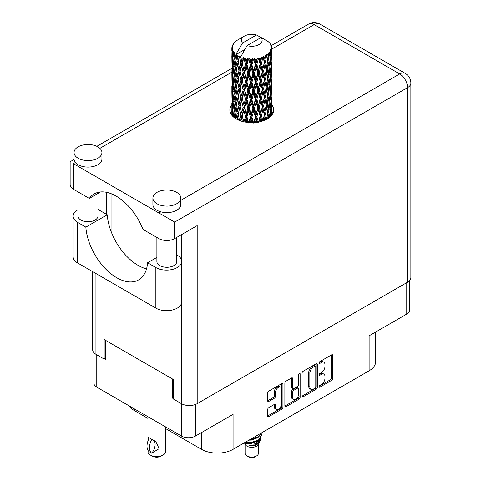 <?xml version="1.0" encoding="UTF-8"?>
<svg xmlns="http://www.w3.org/2000/svg" width="481" height="481" viewBox="0 0 481 481"><rect width="100%" height="100%" fill="white"/><g stroke="black" fill="none" stroke-linecap="round" stroke-linejoin="round"><path stroke-width="0.72" d="M280.525 387.121L279.395 386.471A4.185 2.417 120 0 0 277.309 386.676A4.185 2.417 120 0 0 274.35 391.799L275.475 392.448A4.185 2.417 120 0 1 278.433 387.325A4.185 2.417 120 0 1 280.525 387.121A4.185 2.417 120 0 1 281.391 389.033L281.391 404.166A4.185 2.417 120 0 1 279.563 408.375A4.185 2.417 120 0 1 276.341 409.493A4.185 2.417 120 0 1 275.475 407.581L275.475 405.056A1.563 0.902 120 0 0 275.15 404.341A1.563 0.902 120 0 0 274.368 404.419L268.789 407.641A1.563 0.902 120 0 0 267.683 409.559L267.683 416.005A1.563 0.902 120 0 0 268.007 416.72A1.563 0.902 120 0 0 268.789 416.642L281.83 409.109A1.563 0.902 120 0 0 282.936 407.197L282.936 384.217A1.563 0.902 120 0 0 282.612 383.501A1.563 0.902 120 0 0 281.83 383.579L268.789 391.113A1.563 0.902 120 0 0 267.683 393.025L267.683 400.811A1.563 0.902 120 0 0 268.007 401.527A1.563 0.902 120 0 0 268.789 401.449L274.368 398.226A1.563 0.902 120 0 0 275.475 396.314L275.475 392.448M299.356 373.46L300.132 373.905A1.094 0.631 120 0 0 299.904 373.406A1.094 0.631 120 0 0 299.356 373.46A1.094 0.631 120 0 0 298.581 374.801L298.581 384.505A1.563 0.902 120 0 1 297.474 386.417L293.771 388.558A1.563 0.902 120 0 1 292.989 388.636A1.563 0.902 120 0 1 292.664 387.92L292.664 378.601A1.563 0.902 120 0 0 292.346 377.886A1.563 0.902 120 0 0 291.564 377.964L292.664 378.601M302.062 373.172L302.062 396.152A1.563 0.902 120 0 0 302.387 396.867A1.563 0.902 120 0 0 303.168 396.789L316.215 389.261A1.563 0.902 120 0 0 317.322 387.343L317.322 364.364A1.563 0.902 120 0 0 316.997 363.648A1.563 0.902 120 0 0 316.215 363.726L303.168 371.26A1.563 0.902 120 0 0 302.062 373.172M321.41 384.469L319.889 385.347A1.094 0.631 120 0 0 319.18 386.315A1.094 0.631 120 0 0 319.342 387.193A1.094 0.631 120 0 0 319.889 387.139L331.637 380.357A1.563 0.902 120 0 0 332.744 378.439L332.744 355.459A1.563 0.902 120 0 0 332.419 354.744A1.563 0.902 120 0 0 331.637 354.822L319.889 361.604A1.094 0.631 120 0 0 319.18 362.572A1.094 0.631 120 0 0 319.342 363.444A1.094 0.631 120 0 0 319.889 363.389L321.41 362.512A5.002 2.886 120 0 1 323.911 362.265A5.002 2.886 120 0 1 324.952 364.556L324.952 366.474A5.002 2.886 120 0 1 321.41 372.601L319.889 373.478A1.094 0.631 120 0 0 319.18 374.44A1.094 0.631 120 0 0 319.342 375.318A1.094 0.631 120 0 0 319.889 375.264L321.41 374.386A5.002 2.886 120 0 1 323.911 374.14A5.002 2.886 120 0 1 324.952 376.431L324.952 378.343A5.002 2.886 120 0 1 321.41 384.469M284.872 406.054L297.895 398.533L299.026 399.188A1.563 0.902 120 0 0 300.132 397.27L300.132 373.905M299.026 399.188L285.979 406.716A1.563 0.902 120 0 1 285.197 406.794A1.563 0.902 120 0 1 284.872 406.078L284.872 383.098A1.563 0.902 120 0 1 285.979 381.186L291.564 377.964M195.448 404.479L195.448 436.075L233.069 414.357L233.069 449.338L369.125 370.785L369.125 335.798L406.746 314.081L406.746 282.672M134.397 408.892L134.397 410.582L147.938 418.404M165.464 428.517L201.527 449.338L201.527 432.563M134.397 410.582A22.3 12.873 180 0 1 129.227 405.904M375.661 332.028L375.661 361.682A22.3 12.873 180 0 1 369.125 370.785M233.069 449.338A22.3 12.873 180 0 1 201.527 449.338M195.448 436.075A9.879 5.7 180 0 1 181.481 436.075L96.777 387.175A9.879 5.7 180 0 1 93.885 383.141L93.885 352.675M173.202 397.673L172.469 398.1L173.202 398.521M172.469 398.1L172.469 378.98M104.497 358.85L105.79 359.602L105.79 340.482M323.911 374.14L322.787 373.49A5.002 2.886 120 0 0 320.286 373.737L321.41 374.386M319.204 374.362L320.286 373.737M323.911 362.265L322.787 361.616A5.002 2.886 120 0 0 320.286 361.862L321.41 362.512M319.204 362.488L320.286 361.862M319.204 386.237L330.513 379.707A1.563 0.902 120 0 0 331.619 377.789L331.619 354.834M302.062 396.128L315.091 388.612A1.563 0.902 120 0 0 316.197 386.694L316.197 363.738M315.001 388.173A1.094 0.631 120 0 0 315.776 386.832L315.776 366.666A1.094 0.631 120 0 0 315.548 366.161A1.094 0.631 120 0 0 315.001 366.215L313.396 367.141A5.002 2.886 120 0 0 309.86 373.268L309.86 387.055A5.002 2.886 120 0 0 310.894 389.345A5.002 2.886 120 0 0 313.396 389.099L315.001 388.173M315.548 366.161L314.418 365.512A1.094 0.631 120 0 0 313.871 365.566L315.001 366.215M310.894 389.345L309.77 388.696A5.002 2.886 120 0 1 308.73 386.405L308.73 372.619A5.002 2.886 120 0 1 312.271 366.492L313.871 365.566M291.54 377.976L291.54 387.271A1.563 0.902 120 0 0 291.865 387.987L292.989 388.636M299.002 373.761L299.002 396.621L300.132 397.27M292.664 397.589A4.185 2.417 120 0 0 293.536 399.507A4.185 2.417 120 0 0 296.759 398.382A4.185 2.417 120 0 0 298.581 394.173L298.581 388.846A1.563 0.902 120 0 0 298.256 388.131A1.563 0.902 120 0 0 297.474 388.203L293.771 390.344A1.563 0.902 120 0 0 292.664 392.262L292.664 397.589L291.54 396.939A4.185 2.417 120 0 0 292.406 398.851L293.536 399.507M298.256 388.131L297.132 387.476A1.563 0.902 120 0 0 296.35 387.554L297.474 388.203M291.54 396.939L291.54 391.606A1.563 0.902 120 0 1 292.646 389.694L296.35 387.554M297.895 398.533A1.563 0.902 120 0 0 299.002 396.621M276.341 409.493L275.216 408.844A4.185 2.417 120 0 1 274.35 406.926L274.35 404.431M267.683 400.787L273.244 397.577A1.563 0.902 120 0 0 274.35 395.665L274.35 391.799M267.683 415.981L280.706 408.459A1.563 0.902 120 0 0 281.812 406.547L281.812 383.591M409.638 280.555L409.638 310.047A9.879 5.7 180 0 1 406.746 314.081M156.884 257.401L147.583 262.77L155.856 267.55A15.133 8.736 0 0 0 177.255 267.55A15.133 8.736 0 0 0 181.686 261.369A15.133 8.736 0 0 0 177.255 255.195L176.792 254.93M155.856 267.55L155.856 308.129A15.133 8.736 0 0 0 177.255 308.129A15.133 8.736 0 0 0 181.686 301.948L181.686 261.369M78.138 146.855A13.937 8.045 0 0 0 74.056 152.543A13.937 8.045 0 0 0 82.66 159.981A13.937 8.045 0 0 0 97.847 158.237A13.937 8.045 0 0 0 101.93 152.543A13.937 8.045 0 0 0 93.326 145.112A13.937 8.045 0 0 0 78.138 146.855M74.056 152.543L74.056 159.049A13.937 8.045 0 0 0 75.391 162.488A13.937 8.045 0 0 0 97.847 164.736A13.937 8.045 0 0 0 101.93 159.049L101.93 152.543M156.98 192.376A13.937 8.045 0 0 0 152.898 198.064A13.937 8.045 0 0 0 161.502 205.501A13.937 8.045 0 0 0 176.695 203.758A13.937 8.045 0 0 0 180.778 198.064A13.937 8.045 0 0 0 172.174 190.632A13.937 8.045 0 0 0 156.98 192.376M152.898 198.064L152.898 204.569A13.937 8.045 0 0 0 160.882 211.844A13.937 8.045 0 0 0 176.695 210.257A13.937 8.045 0 0 0 180.778 204.569L180.778 198.064M231.854 104.744A21.904 12.644 0 0 0 229.864 110.017A21.904 12.644 0 0 0 243.38 121.699A21.904 12.644 0 0 0 267.25 118.957A21.904 12.644 0 0 0 273.665 110.017A21.904 12.644 0 0 0 271.675 104.75M271.663 111.243A21.904 12.644 180 0 1 272.931 113.269M176.792 237.386L176.792 261.538A9.957 5.748 180 0 1 173.875 265.596A9.957 5.748 180 0 1 163.029 266.847A9.957 5.748 180 0 1 156.884 261.538L156.884 237.446M97.95 193.434L97.95 216.017A9.957 5.748 180 0 1 95.034 220.082A9.957 5.748 180 0 1 84.181 221.326A9.957 5.748 180 0 1 78.036 216.017L78.036 191.931M180.778 200.361L399.711 73.96A11.153 6.439 -120 0 1 407.593 87.614A11.153 6.439 0 0 0 410.858 83.063L410.858 277.633A11.153 6.439 180 0 1 407.593 282.185L407.593 87.614L174.663 222.096L73.407 163.636C69.156 161.177 69.156 161.177 73.407 163.636L73.407 189.255L89.298 198.431L100.499 191.961M73.407 189.255A11.153 6.439 180 0 1 70.142 184.704L70.142 161.748L74.074 159.476M95.935 273.533L95.935 354.299L104.155 359.048L105.79 358.104M95.935 354.299A11.153 6.439 180 0 1 92.671 349.747L92.671 271.645M407.593 282.185L197.192 403.655A11.153 6.439 180 0 1 181.421 403.655L173.202 398.911L173.202 379.401L104.155 339.538L104.155 359.048M106.295 214.225L106.295 192.28M174.663 222.096L174.663 238.612L197.192 225.607L197.192 403.655M230.597 113.269A21.904 12.644 180 0 1 231.854 111.255M111.929 233.586L111.929 194.011M174.663 238.612A11.153 6.439 180 0 1 158.898 238.612L158.898 212.993L160.882 211.844M89.298 198.431A43.963 25.385 -120 0 1 94.168 193.939A43.963 25.385 -120 0 1 143.007 229.437L158.898 238.612M146.525 268.885A43.807 25.289 60 0 1 107.251 214.779L98.978 209.999A15.133 8.736 180 0 0 97.95 209.457M155.856 308.129L77.573 262.933A15.133 8.736 180 0 1 73.142 256.758L73.142 216.179A15.133 8.736 180 0 1 78.036 209.746M107.251 214.779L85.846 227.134L77.573 222.354A15.133 8.736 180 0 1 73.142 216.179M85.846 227.134A43.807 25.289 -120 0 0 106.073 269.402A43.807 25.289 -120 0 0 138.618 279.9A43.807 25.289 -120 0 0 147.583 262.77M245.076 444.065L245.076 453.246A6.692 3.86 0 0 0 247.036 455.976L248.725 456.95A4.299 2.483 0 0 0 254.804 456.95L256.493 455.976A6.692 3.86 0 0 0 258.453 453.246L258.453 444.065M248.725 456.95L247.036 455.976A6.692 3.86 0 0 0 256.493 455.976M244.402 442.797L245.364 444.618A6.692 3.86 0 0 0 247.036 446.218A6.692 3.86 0 0 0 258.159 444.618L259.632 441.72M258.225 442.49A6.692 3.86 0 0 0 257.131 441.185M244.552 442.712L245.833 443.572L254.118 444.179L260.618 439.989L260.083 440.999L255.507 444.787L248.996 445.833L254.78 445.773L259.343 442.388M260.666 438.161L260.413 440.241M260.618 439.989L261.111 437.301M245.833 441.967A9.716 5.61 0 0 0 248.046 442.706L251.761 442.724L258.634 440.271L261.478 435.287M245.983 441.883L251.761 442.322L258.634 439.862L261.478 435.083L261.255 433.664M249.994 439.568L251.761 439.478L258.634 437.019L261.417 432.972M250.727 439.141L258.634 436.61L261.321 433.026M237.686 58.79L237.175 55.934A19.913 11.496 0 0 0 237.686 56.235A19.913 11.496 0 0 0 238.209 56.53L237.686 58.79L238.245 61.183L237.686 64.22L238.955 70.893L237.686 76.208L236.52 69.486L239.394 57.119L239.31 56.481L238.209 56.53M236.52 69.486L237.686 64.22M237.686 93.639L236.52 86.917L238.245 78.601L237.686 81.656L238.955 88.324L237.686 93.639L238.245 96.038L237.686 99.086L238.955 105.742L237.686 111.069L236.52 104.341L239.562 91.318L240.963 97.89L239.562 103.313L238.245 96.675M236.52 86.917L237.686 81.656M236.52 104.341L237.686 99.086M237.037 119.378L237.686 116.51L238.335 120.009M231.92 47.144A19.913 11.496 0 0 1 231.962 46.91L232.822 45.978L232.185 46.014A19.913 11.496 0 0 1 232.503 45.19L233.532 44.144L232.96 44.33A19.913 11.496 0 0 1 233.099 44.102L234.055 43.308L233.7 43.272A19.913 11.496 0 0 1 234.367 42.52L235.179 41.745A19.913 11.496 0 0 1 235.413 41.546L236.351 40.831A19.913 11.496 0 0 1 237.319 40.194L244.444 36.081A10.354 5.976 0 0 0 242.544 43.025L236.171 53.878L235.011 54.323L234.626 56.511L234.265 53.595L234.542 52.249L233.574 52.784L234.241 58.838L233.489 63.931L232.876 57.017L233.928 51.431L232.858 51.72L232.642 53.866L232.449 50.908L233.02 49.621L232.131 50.024L232.437 56.151L232.095 61.165L232.064 49.79L232.78 48.743L231.896 48.894L231.86 51.022L231.854 48.046L232.678 46.861L231.92 47.144L231.908 47.968M231.854 48.046A19.913 11.496 0 0 0 231.854 48.112A19.913 11.496 0 0 0 231.896 48.894M232.449 50.908A19.913 11.496 0 0 0 232.858 51.72M234.265 53.595A19.913 11.496 0 0 0 235.011 54.323M264.592 39.929L264.538 39.292A19.913 11.496 0 0 0 263.408 38.787L256.475 34.981A10.354 5.976 0 0 0 244.444 36.081M271.639 111.376L271.663 99.302M271.386 115.638L271.585 109.464L271.669 115.29M271.434 108.959L271.585 109.464M266.035 40.332L265.987 40.067A19.913 11.496 0 0 0 265.692 39.899L265.278 39.911M271.639 93.957L271.663 81.866M271.675 97.03L271.585 104.022L271.675 97.03M271.494 107.197L271.194 114.159L270.749 109.133L271.194 102.17L271.494 107.197M270.069 116.961L270.496 112.277L270.905 116.161M270.13 110.907L270.496 112.277M270.827 115.356L271.194 114.159M270.749 109.133L269.751 109.403M270.923 101.22L271.194 102.17M271.368 104.732L271.585 104.022M271.35 99.008L270.418 99.351M271.434 91.534L271.585 92.039M269.035 42.581L269.005 42.364A19.913 11.496 0 0 0 268.795 42.154L267.935 41.402A19.913 11.496 0 0 0 267.911 41.384A19.913 11.496 0 0 0 267.039 40.735L266.739 40.729M265.987 40.067L265.933 40.705M244.709 49.579L236.051 54.581L236.171 53.878M235.906 55.062A19.913 11.496 0 0 0 236.159 55.249L237.145 61.183L236.033 66.414L235.035 59.614L236.051 54.581M237.175 55.934L237.259 55.297L236.159 55.249M239.394 57.119A19.913 11.496 0 0 0 239.724 57.263L240.963 63.035L239.562 68.452L238.245 61.821M267.911 41.384L260.985 37.584L247.048 45.629L240.554 57.179L239.724 57.263M271.639 76.527L271.663 64.454M271.675 79.612L271.585 86.592L271.675 79.612M271.494 89.761L271.194 96.735L270.749 91.697L271.194 84.746L271.494 89.761M271.007 99.886L270.496 106.836L269.847 101.756L270.496 94.853L271.007 99.886M270.22 109.981L269.504 116.865L268.657 111.748L269.504 104.882L270.22 109.981M267.658 118.717L268.23 114.845L268.795 117.965M269.005 42.364L269.733 43.158A19.913 11.496 0 0 1 270.316 43.933L269.889 43.957L270.827 44.787A19.913 11.496 0 0 1 270.941 45.016L270.322 44.811L271.302 45.893A19.913 11.496 0 0 1 271.531 46.729L270.827 46.669L271.657 47.631A19.913 11.496 0 0 1 271.669 47.866L270.875 47.559L271.639 48.767L271.585 51.744L271.506 49.609L270.569 49.429L271.242 50.499L271.494 54.906L271.194 61.875L270.749 56.842L271.146 50.733L270.232 50.301L270.731 51.605L270.496 54.551L270.238 52.399L269.132 52.068L270.22 57.696L269.504 64.586L268.657 59.464L269.408 53.433L268.428 52.862L268.23 57.119L267.809 54.918L266.6 54.419L266.955 56.187L266.6 54.419M247.048 45.629A10.354 5.976 0 0 0 259.085 44.535A10.354 5.976 0 0 0 260.985 37.584M241.005 57.78A19.913 11.496 0 0 0 242.262 58.213L241.63 60.552L240.674 56.481M243.663 58.61A19.913 11.496 0 0 0 244.047 58.706L245.46 64.286L243.855 69.919L242.31 63.492L243.663 58.61L243.47 57.401L242.262 58.213M245.508 59.025A19.913 11.496 0 0 0 246.915 59.259L246.206 61.7L244.883 57.756L244.047 58.706M248.443 59.446A19.913 11.496 0 0 0 248.851 59.482L250.36 64.845L248.647 70.719L246.963 64.532L248.443 59.446L248.016 58.279L246.915 59.259M250.409 59.578A19.913 11.496 0 0 0 251.87 59.602L251.136 62.151L250.409 59.578L249.537 58.417L248.851 59.482M253.433 59.566A19.913 11.496 0 0 0 253.842 59.542L255.339 64.688L253.637 70.809L251.918 64.875L253.433 59.566L252.796 58.478L251.87 59.602M255.393 59.41A19.913 11.496 0 0 0 256.818 59.229L256.108 61.881L255.393 59.41L254.329 58.393L253.842 59.542M258.315 58.965A19.913 11.496 0 0 0 258.706 58.886L260.101 63.817L258.507 70.184L256.866 64.49L258.315 58.965L257.509 57.985L256.818 59.229M260.143 58.538A19.913 11.496 0 0 0 261.448 58.153L260.804 60.901L260.143 58.538L258.958 57.684L258.706 58.886M262.782 57.684A19.913 11.496 0 0 0 263.125 57.552L264.334 62.296L262.957 68.873L261.49 63.408L262.782 57.684L261.862 56.83L261.448 58.153M264.376 57.005A19.913 11.496 0 0 0 265.47 56.445L264.929 59.283L264.376 57.005L263.137 56.331L263.125 57.552M266.558 55.802A19.913 11.496 0 0 0 266.835 55.622L267.779 60.209L266.696 66.967L265.506 61.694L266.558 55.802L265.578 55.087L265.47 56.445M267.809 54.918A19.913 11.496 0 0 0 268.632 54.215M270.238 52.399A19.913 11.496 0 0 0 270.731 51.605M271.506 49.609A19.913 11.496 0 0 0 271.639 48.767M267.749 112.698L268.23 114.845M269.288 117.604L269.504 116.865M268.657 111.748L267.574 111.869L268.23 109.403L267.202 104.203L268.23 97.421L269.138 102.561L268.23 109.403M269.065 103.114L269.504 104.882M270.015 108.441L270.496 106.836M269.847 101.756L268.795 101.954L269.504 99.447L268.657 94.318L269.504 87.458L270.22 92.55L269.504 99.447M270.13 93.482L270.496 94.853M270.827 97.932L271.194 96.735M270.749 91.697L269.751 91.973M270.923 83.796L271.194 84.746M271.368 87.295L271.585 86.592M271.35 81.59L270.418 81.932M271.434 74.104L271.585 74.603M270.977 45.527L270.941 45.016M270.268 44.294L270.316 43.933M271.639 59.097L271.669 47.866M271.675 62.181L271.585 69.162L271.675 62.181M271.494 72.33L271.194 79.311L270.749 74.266L271.194 67.322L271.494 72.33M271.007 82.467L270.496 89.4L269.847 84.337L270.496 77.417L271.007 82.467M267.779 112.494L266.696 119.252L265.506 113.985L266.696 107.269L267.779 112.494M264.255 120.406L264.929 117.003L265.602 119.817M265.506 113.985L264.406 113.943L265.704 119.769M262.957 121.158L261.49 115.693L262.957 109.175L264.929 117.003M267.202 104.203L266.101 104.239L266.955 108.465M266.173 104.876L264.929 111.562L263.594 106.187L264.929 99.579L266.696 107.269M267.749 95.268L268.23 97.421M268.657 94.318L267.574 94.438L268.23 91.967L267.202 86.778L268.23 79.984L269.138 85.137L268.23 91.967M269.065 85.696L269.504 87.458M270.015 91.011L270.496 89.4M269.847 84.337L268.795 84.53L269.504 82.023L268.657 76.882L269.504 70.034L270.22 75.114L269.504 82.023M270.13 76.046L270.496 77.417M270.827 80.507L271.194 79.311M270.749 74.266L269.751 74.537M270.923 66.372L271.194 67.322M271.368 69.871L271.585 69.162M271.35 64.159L270.418 64.502M271.434 56.674L271.585 57.173M271.5 47.445L271.531 46.729M271.007 65.037L270.496 71.976L269.847 66.907L270.496 59.987L271.007 65.037M267.779 95.064L266.696 101.828L265.506 96.549L266.696 89.839L267.779 95.064M264.334 114.58L263.017 120.863M260.053 121.723L260.804 118.627L261.55 121.332M261.49 115.693L260.443 115.5L261.929 121.218M260.101 116.101L258.507 122.463L256.866 116.775L258.507 110.48L260.101 116.101L260.443 115.5L260.804 118.627M263.594 106.187L262.506 106.073L264.406 113.943L264.929 111.562M262.301 106.698L260.804 113.185L259.235 107.6L260.804 101.202L262.301 106.698L262.506 106.073L262.957 109.175M265.506 96.549L264.406 96.513L266.101 104.239L266.696 101.828M264.334 97.15L262.957 103.734L261.49 98.262L262.957 91.745L264.929 99.579M267.202 86.778L266.101 86.82L266.961 91.053M266.173 87.458L264.929 94.132L263.594 88.769L264.929 82.149L266.696 89.839M267.749 77.832L268.23 79.984M268.657 76.882L267.574 77.002L268.23 74.543L267.202 69.348L268.23 62.554L269.138 67.707L268.23 74.543M269.065 68.266L269.504 70.034M270.015 73.581L270.496 71.976M269.847 66.907L268.795 67.106L269.504 64.586M270.13 58.622L270.496 59.987M270.827 63.077L271.194 61.875M270.749 56.842L269.751 57.119M271.368 52.447L271.585 51.744M267.779 77.627L266.696 84.403L265.506 79.118L266.696 72.421L267.779 77.627M255.315 122.493L256.108 119.601L256.896 122.312M256.866 116.775L255.934 116.432L257.539 122.216M255.339 116.973L253.637 123.094L251.918 117.16L253.637 111.111L255.339 116.973L255.934 116.432L256.108 119.601M259.235 107.6L258.237 107.323L260.443 115.5L260.804 113.185M257.768 107.9L256.108 114.159L254.413 108.333L256.108 102.176L257.768 107.9L258.237 107.323L258.507 110.48M261.49 98.262L260.443 98.064L262.506 106.073L262.957 103.734M260.101 98.671L258.507 105.044L256.866 99.345L258.507 93.055L260.101 98.671L260.443 98.064L260.804 101.202M263.594 88.769L262.506 88.648L264.406 96.513L264.929 94.132M262.301 89.274L260.804 95.749L259.235 90.175L260.804 83.766L262.301 89.274L262.506 88.648L262.957 91.745M265.506 79.118L264.406 79.076L266.101 86.82L266.696 84.403M264.334 79.714L262.957 86.309L261.49 80.832L262.957 74.327L264.929 82.149M267.202 69.348L266.101 69.39L266.961 73.641M266.173 70.028L264.929 76.707L263.594 71.338L264.929 64.719L266.696 72.421M267.749 60.408L268.23 62.554M268.657 59.464L267.574 59.584L268.23 57.119M270.015 56.163L270.496 54.551M250.336 122.637L251.136 119.871L251.942 122.661M251.918 117.16L251.16 116.697L252.808 122.649M250.36 117.13L248.647 123.004L246.963 116.823L248.647 111.021L250.36 117.13L251.16 116.697L251.136 119.871M254.413 108.333L253.565 107.93L255.934 116.432L256.108 114.159M252.856 108.423L251.136 114.43L249.423 108.357L251.136 102.447L252.856 108.423L253.565 107.93L253.637 111.111M256.866 99.345L255.934 99.002L258.237 107.323L258.507 105.044M255.339 99.543L253.637 105.67L251.918 99.729L253.637 93.681L255.339 99.543L255.934 99.002L256.108 102.176M259.235 90.175L258.237 89.905L260.443 98.064L260.804 95.749M257.768 90.482L256.108 96.729L254.413 90.915L256.108 84.74L257.768 90.482L258.237 89.905L258.507 93.055M261.49 80.832L260.443 80.634L262.506 88.648L262.957 86.309M260.101 81.241L258.507 87.614L256.866 81.914L258.507 75.631L260.101 81.241L260.443 80.634L260.804 83.766M263.594 71.338L262.506 71.218L264.406 79.076L264.929 76.707M262.301 71.849L260.804 78.325L259.235 72.745L260.804 66.336L262.301 71.849L262.506 71.218L262.957 74.327M265.506 61.694L264.406 61.658L266.101 69.39L266.696 66.967M264.334 62.296L264.929 64.719M245.43 122.12L246.212 119.42L246.993 122.36M246.963 116.823L246.428 116.264L248.034 122.481M245.46 116.57L243.855 122.198L242.31 115.783L243.855 110.215L245.46 116.57L246.428 116.264L246.206 119.42M249.423 108.357L248.773 107.84L251.16 116.697L251.136 114.43M247.877 108.219L246.206 113.979L244.576 107.666L246.206 101.996L247.877 108.219L248.773 107.84L248.647 111.021M251.918 99.729L251.16 99.26L253.565 107.93L253.637 105.67M250.36 99.699L248.647 105.579L246.963 99.387L248.647 93.591L250.36 99.699L251.16 99.26L251.136 102.447M254.413 90.915L253.565 90.506L255.934 99.002L256.108 96.729M252.856 90.999L251.136 97L249.423 90.939L251.136 85.017L252.856 90.999L253.565 90.506L253.637 93.681M256.866 81.914L255.934 81.572L258.237 89.905L258.507 87.614M255.339 82.107L253.637 88.245L251.918 82.293L253.637 76.263L255.339 82.107L255.934 81.572L256.108 84.74M259.235 72.745L258.237 72.475L260.443 80.634L260.804 78.325M257.768 73.052L256.108 79.299L254.413 73.485L256.108 67.31L257.768 73.052L258.237 72.475L258.507 75.631M261.49 63.408L260.443 63.209L262.506 71.218L262.957 68.873M260.101 63.817L260.443 63.209L260.804 66.336M263.137 56.331L264.406 61.658L264.929 59.283M240.897 120.996L241.63 118.278L242.358 121.44M242.31 115.783L243.518 121.735M240.963 115.32L239.562 120.731L238.245 114.105L239.562 108.748L240.963 115.32L242.033 115.163L241.63 118.278M244.576 107.666L246.428 116.264L246.206 113.979M243.145 107.305L241.63 112.837L240.187 106.295L241.63 100.854L243.145 107.305L244.174 107.071L243.855 110.215M246.963 99.387L246.428 98.827L248.773 107.84L248.647 105.579M245.46 99.14L243.855 104.78L242.31 98.352L243.855 92.785L245.46 99.14L246.428 98.827L246.206 101.996M249.423 90.939L248.773 90.422L251.16 99.26L251.136 97M247.877 90.795L246.206 96.549L244.576 90.242L246.206 84.566L247.877 90.795L248.773 90.422L248.647 93.591M251.918 82.293L251.16 81.83L253.565 90.506L253.637 88.245M250.36 82.269L248.647 88.155L246.963 81.956L248.647 76.172L250.36 82.269L251.16 81.83L251.136 85.017M254.413 73.485L253.565 73.082L255.934 81.572L256.108 79.299M252.856 73.569L251.136 79.569L249.423 73.509L251.136 67.587L252.856 73.569L253.565 73.082L253.637 76.263M256.866 64.49L255.934 64.147L258.237 72.475L258.507 70.184M255.339 64.688L255.934 64.147L256.108 67.31M258.958 57.684L260.443 63.209L260.804 60.901M238.245 114.105L237.686 116.51M240.187 106.295L241.63 112.837M238.955 105.742L240.049 105.664L239.562 108.748M242.31 98.352L243.855 104.78M240.963 97.89L242.033 97.733L241.63 100.854M244.576 90.242L246.428 98.827L246.206 96.549M243.145 89.887L241.63 95.4L240.187 88.877L241.63 83.417L243.145 89.887L244.174 89.652L243.855 92.785M246.963 81.956L246.428 81.397L248.773 90.422L248.647 88.155M245.46 81.704L243.855 87.35L242.31 80.916L243.855 75.367L245.46 81.704L246.428 81.397L246.206 84.566M249.423 73.509L248.773 72.992L251.16 81.83L251.136 79.569M247.877 73.365L246.206 79.118L244.576 72.811L246.206 67.136L247.877 73.365L248.773 72.992L248.647 76.172M251.918 64.875L251.16 64.406L253.565 73.082L253.637 70.809M250.36 64.845L251.16 64.406L251.136 67.587M254.329 58.393L255.934 64.147L256.108 61.881M237.145 113.468L236.033 118.693L235.035 111.899L236.033 106.71L237.145 113.468L238.245 113.468L237.686 111.069M234.097 117.49L234.626 114.231L235.167 118.266M235.089 112.277L234.626 114.231M236.526 104.371L236.033 106.71M239.899 104.9L239.562 103.313M240.187 88.877L241.63 95.4M238.955 88.324L240.049 88.239L239.562 91.318M242.31 80.916L243.855 87.35M240.963 80.459L239.562 85.883L238.245 79.239L239.562 73.9L240.963 80.459L242.033 80.297L241.63 83.417M244.576 72.811L246.428 81.397L246.206 79.118M243.145 72.457L241.63 77.976L240.187 71.447L241.63 65.987L243.145 72.457L244.174 72.222L243.855 75.367M246.963 64.532L246.428 63.973L248.773 72.992L248.647 70.719M245.46 64.286L246.428 63.973L246.206 67.136M249.537 58.417L251.16 64.406L251.136 62.151M237.145 96.038L236.033 101.275L235.035 94.468L236.033 89.28L237.145 96.038L238.245 96.038L240.049 88.239L239.562 85.883M235.564 103.625L234.626 108.79L233.814 101.918L234.626 96.807L235.564 103.625L236.658 103.704L236.033 101.275M234.241 111.123L233.489 116.216L232.876 109.301L233.489 104.233L234.241 111.123L235.311 111.279L234.626 108.79M232.293 115.807L232.642 111.586L233.026 116.564M232.966 110.426L232.642 111.586M233.802 117.25L233.489 116.216M233.892 102.657L233.489 104.233M235.089 94.847L234.626 96.807M236.526 86.947L236.033 89.28M239.899 87.476L240.049 88.239L242.033 80.297L241.63 77.976M238.245 79.239L237.686 76.208M240.187 71.447L242.033 80.297L244.174 72.222L243.855 69.919M238.955 70.893L240.049 70.815L239.562 73.9M242.31 63.492L244.174 72.222L246.428 63.973L246.206 61.7M240.963 63.035L242.033 62.879L241.63 65.987M244.883 57.756L246.428 63.973L248.016 58.279M237.145 78.601L236.033 83.844L235.035 77.038L236.033 71.861L237.145 78.601L238.245 78.601L240.049 70.815L239.562 68.452M235.564 86.207L234.626 91.36L233.814 84.5L234.626 79.377L235.564 86.207L236.658 86.285L236.033 83.844M234.241 93.693L233.489 98.791L232.876 91.871L233.489 86.802L234.241 93.693L235.311 93.849L234.626 91.36M233.195 101.088L232.642 106.151L232.233 99.182L232.642 94.162L233.195 101.088L234.223 101.323M232.437 108.435L232.095 113.45L232.095 101.461L232.437 108.435L233.405 108.742M231.854 115.284L231.86 108.742L231.992 115.723M232.395 114.412L232.095 113.45M232.311 100.727L232.095 101.461M233.069 107.564L232.642 106.151M232.966 93.001L232.642 94.162M234.013 100.577L233.489 98.791M233.892 85.239L233.489 86.802M235.089 77.417L234.626 79.377M236.526 69.523L236.033 71.861M239.893 70.028L240.049 70.815L242.033 62.879L241.63 60.552M240.686 56.554L242.033 62.879L243.47 57.401M235.564 68.777L234.626 73.936L233.814 67.069L234.626 61.947L235.564 68.777L236.658 68.855L236.033 66.414M234.241 76.257L233.489 81.367L232.876 74.441L233.489 69.378L234.241 76.257L235.311 76.419L234.626 73.936M233.195 83.67L232.642 88.714L232.233 81.764L232.642 76.732L233.195 83.67L234.223 83.904M232.437 91.005L232.095 96.026L232.095 84.037L232.437 91.005L233.405 91.312M231.992 98.292L231.86 91.318L232.287 98.419M231.866 103.313L231.89 108.652M231.992 103.722L231.86 103.301M232.395 96.988L232.095 96.026M232.311 83.303L232.095 84.037M233.069 90.127L232.642 88.714M232.966 75.565L232.642 76.732M234.013 83.159L233.489 81.367M233.892 67.809L233.489 69.378M235.089 59.993L234.626 61.947M237.145 61.183L238.245 61.183L239.31 56.481M233.195 66.24L232.642 71.29L232.233 64.334L232.642 59.301L233.195 66.24L234.223 66.474M232.437 73.575L232.095 78.601L232.095 66.612L232.437 73.575L233.405 73.882M231.992 80.874L231.86 73.888L232.287 81M231.866 85.877L231.89 91.228M231.992 86.285L231.86 85.871M232.395 79.563L232.095 78.601M232.311 65.879L232.095 66.612M233.069 72.697L232.642 71.29M232.966 58.141L232.642 59.301M234.013 65.723L233.489 63.931M256.475 34.981L242.544 43.025M234.241 58.838L235.311 58.995L234.626 56.511M231.992 63.444L231.86 56.457L232.287 63.57M231.992 68.861L231.89 73.797M232.395 62.133L232.095 61.165M232.437 56.151L233.405 56.457M233.069 55.279L232.642 53.866M231.992 51.437L231.89 56.367M232.185 46.014L232.227 46.621M232.96 44.33L232.924 44.757M248.046 442.706L245.082 441.913M254.78 445.773L257.113 444.468L258.634 442.839M259.121 441.817L259.325 439.718M259.301 440.163L259.247 439.79M248.996 440.145L251.761 440.061L257.209 437.89M258.399 442.376L259.325 439.76M245.31 442.273L246.416 442.845L251.761 443.314L257.209 441.143M252.796 58.478L242.033 97.733L237.007 119.36M257.509 57.985L240.584 120.893M261.862 56.83L255.934 81.572L244.847 122.018M263.54 66.131L258.237 89.905L249.519 122.595M263.546 83.556L260.443 98.064L254.311 122.577M263.54 101.004L258.916 121.97M263.54 118.44L263.053 120.851M165.464 426.827L165.464 451.551A8.76 5.057 180 0 1 162.897 455.128L161.207 456.102A6.373 3.68 180 0 1 152.194 456.102L150.505 455.128A8.76 5.057 180 0 1 147.938 451.551L147.938 450.282M148.358 439.941L147.938 436.958L149.393 438.017M149.2 438.125A12.825 7.401 120 0 0 149.2 451.761L151.87 453.084A9.879 5.7 -60 0 0 153.728 440.349M151.677 453.192A12.825 7.401 -60 0 1 151.677 439.556L151.87 439.448A9.879 5.7 -60 0 1 151.876 439.448L155.682 441.366L159.145 448.677L151.87 453.084M162.897 455.128A8.76 5.057 180 0 1 150.505 455.128L152.194 456.102M151.677 439.556L150.505 438.714L151.87 439.448M181.481 436.075L181.481 403.691M96.777 354.786L96.777 387.175M319.119 374.819L319.889 375.264M319.119 362.945L319.889 363.389M331.637 354.822L332.744 355.459M331.619 377.789L332.744 378.439M330.513 379.707L331.637 380.357M319.119 386.688L319.889 387.139M316.215 363.726L317.322 364.364M316.197 386.694L317.322 387.343M315.091 388.612L316.215 389.261M302.062 396.152L303.168 396.789M312.271 366.492L313.396 367.141M308.73 372.619L309.86 373.268M308.73 386.405L309.86 387.055M284.872 406.078L285.979 406.716M291.54 387.271L292.664 387.92M292.646 389.694L293.771 390.344M291.54 391.606L292.664 392.262M274.368 404.419L275.475 405.056M274.35 406.926L275.475 407.581M274.35 395.665L275.475 396.314M273.244 397.577L274.368 398.226M267.683 400.811L268.789 401.449M281.83 383.579L282.936 384.217M281.812 406.547L282.936 407.197M280.706 408.459L281.83 409.109M267.683 416.005L268.789 416.642M410.858 83.063A11.153 11.153 0 0 0 405.285 73.407A11.153 6.439 120 0 0 399.711 73.96L314.219 24.603L271.675 49.164M231.86 72.15L99.886 148.346M75.391 162.488L73.407 163.636M181.421 403.655L181.421 303.577M181.421 259.746L181.421 234.71M308.646 24.05A11.153 6.439 60 0 1 314.219 24.603A11.153 6.439 120 0 1 319.793 24.05A11.153 11.153 0 0 0 308.646 24.05L271.134 45.707M77.573 222.354L77.573 262.933M231.86 68.38L96.843 146.332M405.285 73.407L319.793 24.05M261.478 435.491L261.478 435.083M271.675 109.47L271.675 101.846M271.675 92.051L271.675 84.415M271.675 74.621L271.675 66.991M271.675 57.185L271.675 49.567M147.938 416.708L147.938 436.958"/></g></svg>
